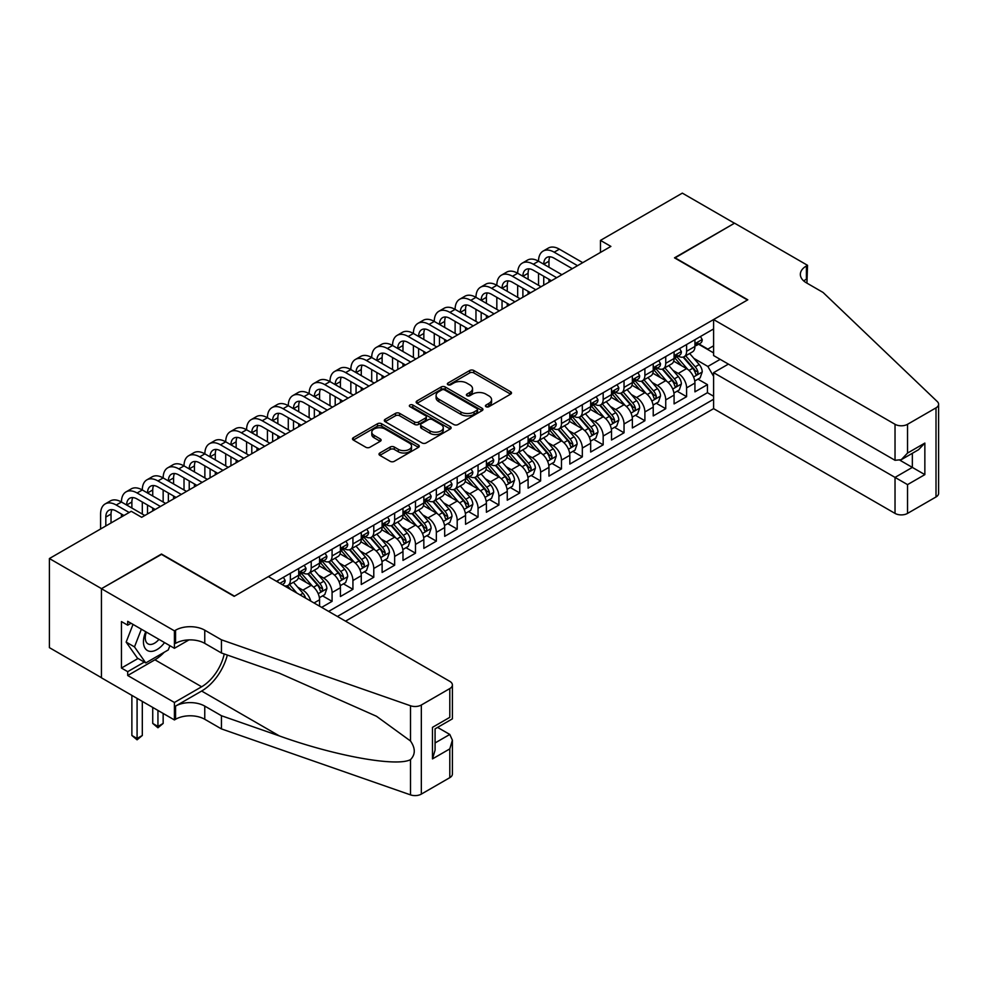 <?xml version="1.0" encoding="UTF-8"?>
<svg xmlns="http://www.w3.org/2000/svg" width="988" height="988" viewBox="0 0 988 988"><rect width="100%" height="100%" fill="white"/><g stroke="black" fill="none" stroke-linecap="round" stroke-linejoin="round"><path stroke-width="1.48" d="M486.034 406.698A2.025 1.173 0 0 0 488.899 406.698L510.648 394.138A2.89 1.667 0 0 0 511.5 392.952A2.89 1.667 0 0 0 510.648 391.779L473.808 370.5A2.89 1.667 0 0 0 469.708 370.5L447.959 383.06A2.025 1.173 0 0 0 447.366 383.887A2.025 1.173 0 0 0 447.959 384.715A2.025 1.173 0 0 0 450.824 384.715L453.64 383.085A9.263 5.348 0 0 1 466.744 383.085L469.819 384.863A9.263 5.348 0 0 1 472.523 388.642A9.263 5.348 0 0 1 469.819 392.421L467.003 394.051A2.025 1.173 0 0 0 466.41 394.879A2.025 1.173 0 0 0 467.003 395.706A2.025 1.173 0 0 0 469.868 395.706L472.684 394.076A9.263 5.348 0 0 1 485.787 394.076L488.85 395.855A9.263 5.348 0 0 1 491.567 399.634A9.263 5.348 0 0 1 488.85 403.413L486.034 405.043A2.025 1.173 0 0 0 485.441 405.87A2.025 1.173 0 0 0 486.034 406.698L486.034 405.043M379.849 452.998A2.89 1.667 0 0 0 379.009 454.171A2.89 1.667 0 0 0 379.849 455.357L390.186 461.322A2.89 1.667 0 0 0 394.286 461.322L418.443 447.379A2.89 1.667 0 0 0 419.283 446.193A2.89 1.667 0 0 0 418.443 445.02L381.59 423.741A2.89 1.667 0 0 0 377.502 423.741L353.346 437.684A2.89 1.667 0 0 0 352.494 438.87A2.89 1.667 0 0 0 353.346 440.055L365.832 447.255A2.89 1.667 0 0 0 369.92 447.255L380.257 441.29A2.89 1.667 0 0 0 381.109 440.117A2.89 1.667 0 0 0 380.257 438.931L374.069 435.35A7.743 4.471 0 0 1 371.797 432.188A7.743 4.471 0 0 1 376.576 428.063A7.743 4.471 0 0 1 385.024 429.027L409.279 443.032A7.743 4.471 0 0 1 411.539 446.193A7.743 4.471 0 0 1 406.76 450.33A7.743 4.471 0 0 1 398.325 449.355L394.286 447.021A2.89 1.667 0 0 0 390.186 447.021L379.849 452.998L379.849 455.357M161.489 554.392L101.529 588.65L49.4 558.541L49.4 647.646L101.431 677.682M161.489 554.033L234.477 596.172L747.484 299.982L674.495 257.843L734.455 223.226L682.325 193.129L600.469 240.393L600.469 252.434M49.4 558.541L131.256 511.29L141.679 517.304L610.893 246.407L600.469 240.393M453.85 424.568A2.89 1.667 0 0 0 457.938 424.568L482.095 410.625A2.89 1.667 0 0 0 482.947 409.44A2.89 1.667 0 0 0 482.095 408.266L445.255 386.987A2.89 1.667 0 0 0 441.154 386.987L416.998 400.93A2.89 1.667 0 0 0 416.158 402.116A2.89 1.667 0 0 0 416.998 403.302L453.85 424.568M410.749 407.13A2.025 1.173 0 0 1 412.811 407.414L412.811 405.006L450.269 426.643A2.89 1.667 0 0 1 451.121 427.816A2.89 1.667 0 0 1 450.269 429.002L426.112 442.945A2.89 1.667 0 0 1 422.024 442.945L385.172 421.678L395.509 415.75L395.509 413.342L385.172 419.307A2.89 1.667 0 0 0 384.32 420.493A2.89 1.667 0 0 0 385.172 421.678L385.172 419.307M395.509 415.75A2.89 1.667 0 0 1 399.609 415.75L399.609 413.342A2.89 1.667 0 0 0 395.509 413.342M399.609 413.342L414.552 421.975A2.89 1.667 0 0 0 418.64 421.975L425.495 418.01A2.89 1.667 0 0 0 426.347 416.825A2.89 1.667 0 0 0 425.495 415.652L409.946 406.661A2.025 1.173 0 0 1 409.353 405.833A2.025 1.173 0 0 1 410.6 404.759A2.025 1.173 0 0 1 412.811 405.006M321.656 607.373L332.079 601.346L322.582 595.875M318.494 575.09L323.731 578.116A11.794 6.805 60 0 1 332.079 592.553L340.415 587.736L340.415 596.53L352.926 589.305L343.441 583.834M339.353 563.049L344.59 566.075A11.794 6.805 60 0 1 352.926 580.524L361.275 575.708L361.275 584.488L373.785 577.264L364.3 571.793M360.212 551.008L365.437 554.033A11.794 6.805 60 0 1 373.785 568.483L382.121 563.666L382.121 572.447L394.644 565.222L385.147 559.751M381.059 538.966L386.296 541.992A11.794 6.805 60 0 1 394.644 556.442L402.981 551.625L402.981 560.406L415.491 553.194L406.006 547.71M401.918 526.925L407.155 529.951A11.794 6.805 60 0 1 415.491 544.4L423.84 539.584L423.84 548.377L436.35 541.152L426.853 535.669M422.765 514.884L428.002 517.91A11.794 6.805 60 0 1 436.35 532.359L444.686 527.543L444.686 536.336L457.197 529.111L447.712 523.628M443.624 502.843L448.861 505.868A11.794 6.805 60 0 1 457.197 520.318L465.546 515.501L465.546 524.295L478.056 517.07L468.571 511.586M464.471 490.814L469.708 493.827A11.794 6.805 60 0 1 478.056 508.277L486.392 503.46L486.392 512.253L498.903 505.029L489.418 499.545M485.33 478.772L490.567 481.786A11.794 6.805 60 0 1 498.903 496.235L507.252 491.419L507.252 500.212L519.762 492.987L510.277 487.504M506.189 466.731L511.426 469.757A11.794 6.805 60 0 1 519.762 484.194L528.098 479.378L528.098 488.171L540.621 480.946L531.124 475.475M527.036 454.69L532.273 457.716A11.794 6.805 60 0 1 540.621 472.165L548.958 467.349L548.958 476.13L561.468 468.905L551.983 463.434M547.895 442.649L553.132 445.674A11.794 6.805 60 0 1 561.468 460.124L569.817 455.307L569.817 464.088L582.327 456.864L572.83 451.393M568.742 430.607L573.979 433.633A11.794 6.805 60 0 1 582.327 448.083L590.663 443.266L590.663 452.047L603.174 444.822L593.689 439.351M589.601 418.566L594.838 421.592A11.794 6.805 60 0 1 603.174 436.041L611.523 431.225L611.523 440.018L624.033 432.793L614.548 427.31M610.461 406.525L615.697 409.551A11.794 6.805 60 0 1 624.033 424L632.369 419.184L632.369 427.977L644.892 420.752L635.395 415.269M631.307 394.484L636.544 397.509A11.794 6.805 60 0 1 644.892 411.959L653.229 407.142L653.229 415.936L665.739 408.711L656.254 403.228M652.166 382.442L657.403 385.468A11.794 6.805 60 0 1 665.739 399.918L674.088 395.101L674.088 403.894L686.598 396.67L686.598 387.876A11.794 6.805 -120 0 0 678.25 373.427L673.013 370.414M677.101 391.186L686.598 396.67M319.569 606.163L319.569 599.778A11.794 6.805 -120 0 0 311.22 585.341L298.327 577.894M310.738 601.062A11.794 6.805 60 0 0 302.884 590.145L297.647 587.131M340.415 587.736A11.794 6.805 -120 0 0 332.079 573.299L319.173 565.852M361.275 575.708A11.794 6.805 -120 0 0 352.926 561.258L340.033 553.811M382.121 563.666A11.794 6.805 -120 0 0 373.785 549.217L360.892 541.77M402.981 551.625A11.794 6.805 -120 0 0 394.644 537.176L381.739 529.729M423.84 539.584A11.794 6.805 -120 0 0 415.491 525.134L402.598 517.687M444.686 527.543A11.794 6.805 -120 0 0 436.35 513.093L423.444 505.646M465.546 515.501A11.794 6.805 -120 0 0 457.197 501.052L444.304 493.605M486.392 503.46A11.794 6.805 -120 0 0 478.056 489.011L465.163 481.564M507.252 491.419A11.794 6.805 -120 0 0 498.903 476.969L486.01 469.535M528.098 479.378A11.794 6.805 -120 0 0 519.762 464.94L506.869 457.493M548.958 467.349A11.794 6.805 -120 0 0 540.621 452.899L527.716 445.452M569.817 455.307A11.794 6.805 -120 0 0 561.468 440.858L548.575 433.411M590.663 443.266A11.794 6.805 -120 0 0 582.327 428.817L569.421 421.37M611.523 431.225A11.794 6.805 -120 0 0 603.174 416.775L590.281 409.328M632.369 419.184A11.794 6.805 -120 0 0 624.033 404.734L611.14 397.287M653.229 407.142A11.794 6.805 -120 0 0 644.892 392.693L631.987 385.246M674.088 395.101A11.794 6.805 -120 0 0 665.739 380.652L652.846 373.205M345.528 621.156L713.595 408.649L895.029 513.402L895.029 477.402L912.344 467.398L912.344 453.294M337.39 616.463L713.595 399.263M713.595 328.942L276.504 581.302M302.773 572.744L302.884 572.818A11.794 6.805 60 0 0 308.775 573.398L317.123 568.582A11.794 6.805 -120 0 0 319.569 563.185L319.569 556.442M323.619 560.715L323.731 560.776A11.794 6.805 60 0 0 329.634 561.357L337.97 556.54A11.794 6.805 -120 0 0 340.415 551.143L340.415 544.4M344.479 548.673L344.59 548.735A11.794 6.805 60 0 0 350.493 549.316L358.829 544.499A11.794 6.805 -120 0 0 361.275 539.102L361.275 532.359M365.338 536.632L365.437 536.694A11.794 6.805 60 0 0 371.34 537.274L379.688 532.458A11.794 6.805 -120 0 0 382.121 527.061L382.121 520.318M386.185 524.591L386.296 524.653A11.794 6.805 60 0 0 392.199 525.233L400.535 520.417A11.794 6.805 -120 0 0 402.981 515.02L402.981 508.277M407.044 512.55L407.155 512.611A11.794 6.805 60 0 0 413.046 513.192L421.394 508.375A11.794 6.805 -120 0 0 423.84 502.978L423.84 496.235M427.89 500.508L428.002 500.57A11.794 6.805 60 0 0 433.905 501.163L442.241 496.346A11.794 6.805 -120 0 0 444.686 490.937L444.686 484.194M448.75 488.467L448.861 488.529A11.794 6.805 60 0 0 454.752 489.122L463.1 484.305A11.794 6.805 -120 0 0 465.546 478.896L465.546 472.153M469.609 476.426L469.708 476.488A11.794 6.805 60 0 0 475.611 477.081L483.947 472.264A11.794 6.805 -120 0 0 486.392 466.867L486.392 460.124M490.456 464.385L490.567 464.459A11.794 6.805 60 0 0 496.47 465.039L504.806 460.223A11.794 6.805 -120 0 0 507.252 454.826L507.252 448.083M511.315 452.356L511.426 452.418A11.794 6.805 60 0 0 517.317 452.998L525.665 448.182A11.794 6.805 -120 0 0 528.098 442.785L528.098 436.041M532.162 440.315L532.273 440.376A11.794 6.805 60 0 0 538.176 440.957L546.512 436.14A11.794 6.805 -120 0 0 548.958 430.743L548.958 424M553.021 428.273L553.132 428.335A11.794 6.805 60 0 0 559.023 428.916L567.371 424.099A11.794 6.805 -120 0 0 569.817 418.702L569.817 411.959M573.867 416.232L573.979 416.294A11.794 6.805 60 0 0 579.882 416.874L588.218 412.058A11.794 6.805 -120 0 0 590.663 406.661L590.663 399.918M594.727 404.191L594.838 404.253A11.794 6.805 60 0 0 600.741 404.833L609.077 400.017A11.794 6.805 -120 0 0 611.523 394.62L611.523 387.876M615.586 392.15L615.697 392.211A11.794 6.805 60 0 0 621.588 392.792L629.936 387.988A11.794 6.805 -120 0 0 632.369 382.578L632.369 375.835M636.433 380.108L636.544 380.17A11.794 6.805 60 0 0 642.447 380.763L650.783 375.946A11.794 6.805 -120 0 0 653.229 370.537L653.229 363.794M657.292 368.067L657.403 368.129A11.794 6.805 60 0 0 663.294 368.722L671.642 363.905A11.794 6.805 -120 0 0 674.088 358.496L674.088 351.753M328.634 611.399L707.445 392.693L707.445 384.628L694.935 391.853L694.935 383.06A11.794 6.805 -120 0 0 686.598 368.61L673.693 361.163M678.139 356.026L678.25 356.088A11.794 6.805 -120 0 0 684.153 356.68A11.794 6.805 -120 0 0 686.598 351.283L686.598 344.54M684.153 356.68L692.489 351.864A11.794 6.805 -120 0 0 694.935 346.467L694.935 339.724M277.85 582.08L277.85 580.512M290.373 573.299L290.373 580.042A11.794 6.805 60 0 1 287.928 585.439A11.794 6.805 60 0 1 284.297 585.798M287.928 585.439L296.264 580.623A11.794 6.805 -120 0 0 298.709 575.226L298.709 568.483M311.22 561.258L311.22 568.001A11.794 6.805 60 0 1 308.775 573.398M332.079 549.217L332.079 555.96A11.794 6.805 60 0 1 329.634 561.357M352.926 537.176L352.926 543.919A11.794 6.805 60 0 1 350.493 549.316M373.785 525.134L373.785 531.877A11.794 6.805 60 0 1 371.34 537.274M394.644 513.093L394.644 519.836A11.794 6.805 60 0 1 392.199 525.233M415.491 501.052L415.491 507.795A11.794 6.805 60 0 1 413.046 513.192M436.35 489.011L436.35 495.754A11.794 6.805 60 0 1 433.905 501.163M457.197 476.969L457.197 483.712A11.794 6.805 60 0 1 454.752 489.122M478.056 464.94L478.056 471.671A11.794 6.805 60 0 1 475.611 477.081M498.903 452.899L498.903 459.642A11.794 6.805 60 0 1 496.47 465.039M519.762 440.858L519.762 447.601A11.794 6.805 60 0 1 517.317 452.998M540.621 428.817L540.621 435.56A11.794 6.805 60 0 1 538.176 440.957M561.468 416.775L561.468 423.519A11.794 6.805 60 0 1 559.023 428.916M582.327 404.734L582.327 411.477A11.794 6.805 60 0 1 579.882 416.874M603.174 392.693L603.174 399.436A11.794 6.805 60 0 1 600.741 404.833M624.033 380.652L624.033 387.395A11.794 6.805 60 0 1 621.588 392.792M644.892 368.61L644.892 375.354A11.794 6.805 60 0 1 642.447 380.763M665.739 356.569L665.739 363.312A11.794 6.805 60 0 1 663.294 368.722M665.739 399.918L665.739 408.711M644.892 411.959L644.892 420.752M624.033 424L624.033 432.793M603.174 436.041L603.174 444.822M582.327 448.083L582.327 456.864M561.468 460.124L561.468 468.905M540.621 472.165L540.621 480.946M519.762 484.194L519.762 492.987M498.903 496.235L498.903 505.029M478.056 508.277L478.056 517.07M457.197 520.318L457.197 529.111M436.35 532.359L436.35 541.152M415.491 544.4L415.491 553.194M394.644 556.442L394.644 565.222M373.785 568.483L373.785 577.264M352.926 580.524L352.926 589.305M332.079 592.553L332.079 601.346M713.595 376.379L707.865 366.449L693.872 358.372M707.865 366.449L720.166 359.348M698.578 344.232L713.595 352.901M698.998 343.985L707.865 349.11L713.595 345.8M697.96 379.145L707.445 384.628M707.445 392.693L713.595 396.25M486.849 406.982L488.85 405.821A9.263 5.348 0 0 0 491.567 402.042L491.567 399.634M472.523 388.642L472.523 391.05A9.263 5.348 0 0 1 469.819 394.829L467.806 395.99M510.611 394.163L473.808 372.908A2.89 1.667 0 0 0 469.708 372.908L448.774 384.999M482.095 408.266L482.095 410.625L445.255 389.396A2.89 1.667 0 0 0 441.154 389.396L417.047 403.326M476.982 410.267A2.025 1.173 0 0 0 477.575 409.44A2.025 1.173 0 0 0 476.982 408.612L444.637 389.939A2.025 1.173 0 0 0 441.772 389.939L438.808 391.656A9.263 5.348 0 0 0 436.091 395.435A9.263 5.348 0 0 0 438.808 399.226L460.914 411.984A9.263 5.348 0 0 0 474.018 411.984L476.982 410.267L476.982 412.675A2.025 1.173 0 0 0 477.575 411.848L477.575 409.44M436.091 395.435L436.091 397.843A9.263 5.348 0 0 0 438.808 401.634L438.808 399.226M476.982 412.675L474.018 414.392A9.263 5.348 0 0 1 460.914 414.392L438.808 401.634M399.609 415.75L414.552 424.383A2.89 1.667 0 0 0 418.64 424.383L425.495 420.419A2.89 1.667 0 0 0 426.347 419.233L426.347 416.825M412.811 407.414L450.232 429.027M430.052 430.929A7.743 4.471 0 0 0 438.487 431.892A7.743 4.471 0 0 0 443.266 427.767A7.743 4.471 0 0 0 441.006 424.605L432.46 419.665A2.89 1.667 0 0 0 428.36 419.665L421.506 423.63A2.89 1.667 0 0 0 420.653 424.803A2.89 1.667 0 0 0 421.506 425.989L430.052 430.929L430.052 433.337A7.743 4.471 0 0 0 438.487 434.3A7.743 4.471 0 0 0 443.266 430.175L443.266 427.767M420.653 424.803L420.653 427.211A2.89 1.667 0 0 0 421.506 428.397L421.506 425.989M430.052 433.337L421.506 428.397M411.539 446.193L411.539 448.601A7.743 4.471 0 0 1 406.76 452.739A7.743 4.471 0 0 1 398.325 451.763L394.286 449.429A2.89 1.667 0 0 0 390.186 449.429L379.886 455.382M371.797 432.188L371.797 434.596A7.743 4.471 0 0 0 374.069 437.758L374.069 435.35M380.219 441.315L374.069 437.758M418.443 445.02L418.443 447.379L381.59 426.149A2.89 1.667 0 0 0 377.502 426.149L353.383 440.08M694.762 380.998L700.146 377.885L702.233 371.871A7.818 4.508 -120 0 0 699.195 364.523L689.661 353.494M687.759 369.376L676.866 356.767M681.559 365.708L675.236 358.385A18.723 10.806 -120 0 0 674.656 357.742M683.091 357.1L692.724 368.265A7.818 4.508 60 0 1 695.515 373.649C696.688 375.218 697.516 374.736 698.01 372.204A7.818 4.508 -120 0 0 695.231 366.82L685.697 355.779M683.659 356.915L694.008 368.907A3.977 2.297 60 0 1 695.009 370.463L698.01 372.204M695.515 373.649L696.083 374.576M700.467 336.525L702.233 339.6A7.818 4.508 60 0 1 700.615 343.058L696.651 345.343A7.818 4.508 -120 0 0 698.01 343.54L697.849 342.848M100.591 528.988L100.591 514.056A22.119 12.77 60 0 1 105.173 503.929L110.397 500.916A22.119 12.77 60 0 1 121.45 502.015A22.119 12.77 60 0 1 126.032 491.888L131.243 488.887A22.119 12.77 60 0 1 142.309 489.974A22.119 12.77 60 0 1 146.891 479.847L152.103 476.846A22.119 12.77 60 0 1 163.156 477.933A22.119 12.77 60 0 1 167.738 467.818L172.949 464.805A22.119 12.77 60 0 1 184.015 465.904A22.119 12.77 60 0 1 188.597 455.777L193.809 452.763A22.119 12.77 60 0 1 204.862 453.863A22.119 12.77 60 0 1 209.444 443.736L214.655 440.722A22.119 12.77 60 0 1 225.721 441.821A22.119 12.77 60 0 1 230.303 431.694L235.514 428.681A22.119 12.77 60 0 1 246.58 429.78A22.119 12.77 60 0 1 251.162 419.653L256.374 416.64A22.119 12.77 60 0 1 267.427 417.739A22.119 12.77 60 0 1 272.009 407.612L277.22 404.598A22.119 12.77 60 0 1 288.286 405.698A22.119 12.77 60 0 1 292.868 395.571L298.08 392.557A22.119 12.77 60 0 1 309.133 393.656A22.119 12.77 60 0 1 313.715 383.529L318.926 380.528A22.119 12.77 60 0 1 329.992 381.615A22.119 12.77 60 0 1 334.574 371.488L339.786 368.487A22.119 12.77 60 0 1 350.839 369.574A22.119 12.77 60 0 1 355.421 359.447L360.645 356.446A22.119 12.77 60 0 1 371.698 357.533A22.119 12.77 60 0 1 376.28 347.418L381.492 344.404A22.119 12.77 60 0 1 392.557 345.504A22.119 12.77 60 0 1 397.139 335.377L402.351 332.363A22.119 12.77 60 0 1 413.404 333.462A22.119 12.77 60 0 1 417.986 323.335L423.197 320.322A22.119 12.77 60 0 1 434.263 321.421A22.119 12.77 60 0 1 438.845 311.294L444.057 308.281A22.119 12.77 60 0 1 455.11 309.38A22.119 12.77 60 0 1 459.692 299.253L464.903 296.239A22.119 12.77 60 0 1 475.969 297.339A22.119 12.77 60 0 1 480.551 287.212L485.763 284.198A22.119 12.77 60 0 1 496.828 285.297A22.119 12.77 60 0 1 501.41 275.17L506.622 272.157A22.119 12.77 60 0 1 517.675 273.256A22.119 12.77 60 0 1 522.257 263.129L527.469 260.128A22.119 12.77 60 0 1 538.534 261.215A22.119 12.77 60 0 1 543.116 251.088L548.328 248.087A22.119 12.77 60 0 1 559.381 249.174L582.747 262.66M543.116 251.088A22.119 12.77 60 0 1 554.169 252.187L577.523 265.673M695.194 345.714L695.231 345.714A7.818 4.508 -120 0 0 696.651 345.343M697.009 342.959L698.01 343.54C697.528 342.367 696.688 342.848 695.515 344.985A7.818 4.508 60 0 1 694.935 346.096M572.311 268.687L554.169 258.214A14.746 8.509 -120 0 0 546.796 257.473A14.746 8.509 -120 0 0 543.746 264.228L548.958 261.215L548.958 267.242M549.884 256.794A14.746 8.509 -120 0 0 548.958 261.215M543.746 276.269L543.746 285.174M548.958 279.283L548.958 282.173M538.534 285.297L538.534 273.256M145.73 631.74A19.167 11.066 120 0 0 150.225 651.388A19.167 11.066 120 0 0 164.527 642.595M146.372 632.11A13.128 7.583 120 0 0 147.978 643.855A13.128 7.583 120 0 0 149.904 644.448A13.128 7.583 120 0 0 158.945 639.372M169.911 645.695L168.269 649.931L145.755 662.936L137.406 658.119L126.155 642.101L133.022 624.404M145.755 662.936L134.492 646.918L141.358 629.22M126.155 642.101L134.492 646.918M728.403 364.103L713.595 372.649L907.54 484.626L907.54 513.402L936.007 496.964L936.007 407.859A8.843 5.113 0 0 0 938.6 404.253A8.843 5.113 0 0 0 937.328 401.61L823.078 292.46L806.406 282.827A20.649 11.918 180 0 1 800.354 274.405A20.649 11.918 180 0 1 806.406 265.97L807.542 265.315L734.553 223.177L674.816 258.029M713.595 372.649L713.595 408.649M674.816 257.67L747.805 299.809L713.595 319.556L895.029 424.297A8.843 5.113 0 0 0 907.54 424.297L936.007 407.859M807.542 265.315L806.924 283.136M713.595 319.556L713.595 355.557L895.029 460.297L895.029 424.297M938.6 404.253L938.6 493.345A8.843 5.113 180 0 1 936.007 496.964M907.54 513.402A8.843 5.113 180 0 1 895.029 513.402M803.8 281A20.649 11.918 180 0 1 806.406 279.159L806.406 265.97M900.031 460.297L924.854 474.623L907.54 484.626M907.54 424.297L907.54 453.072L901.291 459.679L895.029 460.297M907.54 453.072L924.854 443.081L918.593 449.688L901.291 459.679M268.366 576.609L449.799 681.35A8.843 5.113 -0 0 1 452.393 684.968A8.843 5.113 -0 0 1 449.799 688.574L421.333 705.012L421.333 794.105A8.843 5.113 180 0 1 410.502 794.871L221.448 728.909L204.763 719.276A20.649 11.918 -0 0 0 175.568 719.276L174.419 719.943L101.431 677.805L101.431 588.7L161.18 554.206L234.168 596.344L268.366 576.609M221.448 728.909L221.448 715.732L279.419 735.949C334.821 755.919 396.719 767.108 410.502 759.636C415.516 754.486 415.516 748.287 410.502 741L376.49 716.275L279.419 673.223L221.448 652.994L204.763 643.361A20.649 11.918 -0 0 0 175.568 643.361L175.568 630.183L174.419 630.85L101.431 588.7M221.448 652.994L221.448 639.816L204.763 630.183A20.649 11.918 -0 0 0 175.568 630.183M279.419 735.949L201.638 691.044L175.568 706.099A20.649 11.918 -0 0 1 204.763 706.099L221.448 715.732M449.799 777.667L449.799 748.892L452.393 740.173L452.393 774.061A8.843 5.113 180 0 1 449.799 777.667L421.333 794.105M410.502 741L410.502 705.765L221.448 639.816M164.119 652.327A33.184 19.155 -60 0 1 154.918 659.799L127.711 675.508L127.711 671.667L144.285 662.084M131.046 623.255L127.711 625.182L121.45 621.576L121.45 668.049L127.711 671.667M127.711 625.182L127.711 621.329L174.419 648.301L174.419 630.85M174.419 719.943L174.419 702.48L201.638 686.771A33.184 19.155 120 0 0 224.227 653.97M127.711 675.508L174.419 702.48M437.585 727.403L449.799 734.455L452.393 740.173M201.638 691.044A38.409 22.181 120 0 0 227.326 655.044M188.98 639.891L174.419 648.301M410.502 705.765A8.843 5.113 -0 0 0 421.333 705.012M121.45 668.049L138.036 658.477M449.799 748.892L432.485 758.895L435.078 750.176L435.078 728.848L452.393 718.844L452.393 684.968M432.485 758.895L432.485 727.341C435.869 729.292 435.869 729.292 432.485 727.341L449.799 717.35C453.171 719.301 453.171 719.301 449.799 717.35L449.799 688.574M673.902 393.039L679.299 389.927L681.374 383.9A7.818 4.508 -120 0 0 678.336 376.564L668.814 365.535M666.9 381.417L656.007 368.808M660.7 377.749L654.377 370.426A18.723 10.806 -120 0 0 653.797 369.771M662.232 369.142L671.877 380.306A7.818 4.508 60 0 1 674.656 385.678C675.829 387.259 676.669 386.777 677.163 384.233A7.818 4.508 -120 0 0 674.372 378.861L664.85 367.82M662.8 368.956L673.161 380.948A3.977 2.297 60 0 1 674.162 382.504L677.163 384.233M674.656 385.678L675.224 386.604M653.056 405.08L658.44 401.968L660.527 395.941A7.818 4.508 -120 0 0 657.477 388.605L647.955 377.577M646.041 393.459L635.16 380.849M639.854 389.791L633.53 382.467A18.723 10.806 -120 0 0 632.95 381.813M641.385 381.183L651.018 392.335A7.818 4.508 60 0 1 653.809 397.719C654.982 399.3 655.81 398.819 656.304 396.274A7.818 4.508 -120 0 0 653.525 390.89L643.991 379.861M641.953 380.998L652.302 392.989A3.977 2.297 60 0 1 653.303 394.545L656.304 396.274M653.809 397.719L654.377 398.646M632.197 417.121L637.593 414.009L639.668 407.982A7.818 4.508 -120 0 0 636.63 400.646L627.096 389.618M625.194 405.5L614.301 392.891M618.994 401.832L612.671 394.508A18.723 10.806 -120 0 0 612.091 393.854M620.526 393.224L630.159 404.376A7.818 4.508 60 0 1 632.95 409.761C634.123 411.329 634.963 410.847 635.457 408.316A7.818 4.508 -120 0 0 632.666 402.931L623.144 391.903M621.094 393.039L631.443 405.031A3.977 2.297 60 0 1 632.456 406.587L635.457 408.316M632.95 409.761L633.518 410.687M611.35 429.163L616.734 426.05L618.821 420.024A7.818 4.508 -120 0 0 615.771 412.688L606.249 401.659M604.335 417.541L593.442 404.932M598.135 413.861L591.824 406.55A18.723 10.806 -120 0 0 591.244 405.895M599.667 405.265L609.312 416.417A7.818 4.508 60 0 1 612.091 421.802C613.276 423.37 614.104 422.889 614.598 420.357A7.818 4.508 -120 0 0 611.807 414.972L602.285 403.944M600.235 405.08L610.596 417.072A3.977 2.297 60 0 1 611.597 418.628L614.598 420.357M612.091 421.802L612.659 422.728M679.608 348.566L681.374 351.642A7.818 4.508 60 0 1 679.756 355.1L675.804 357.384A7.818 4.508 -120 0 0 677.163 355.581L677.002 354.89M522.257 263.129A22.119 12.77 60 0 1 533.322 264.228L538.534 261.215L561.888 274.701M533.322 264.228L556.676 277.714M674.347 357.755L674.372 357.755A7.818 4.508 -120 0 0 675.804 357.384M676.15 355.001L677.163 355.581C676.669 354.408 675.829 354.89 674.656 357.026A7.818 4.508 60 0 1 674.088 358.138M551.465 280.728L533.322 270.243A14.746 8.509 -120 0 0 525.949 269.514A14.746 8.509 -120 0 0 522.887 276.269L528.098 273.256L528.098 279.283M529.025 268.835A14.746 8.509 -120 0 0 528.098 273.256M522.887 288.311L522.887 297.215M528.098 291.324L528.098 294.202M517.675 297.339L517.675 285.297M658.749 360.608L660.527 363.683A7.818 4.508 60 0 1 658.91 367.141L654.945 369.426A7.818 4.508 -120 0 0 656.304 367.622L656.143 366.931M501.41 275.17A22.119 12.77 60 0 1 512.463 276.269L517.675 273.256L541.029 286.742M512.463 276.269L535.817 289.756M653.488 369.784L653.525 369.784A7.818 4.508 -120 0 0 654.945 369.426M655.303 367.042L656.304 367.622C655.81 366.449 654.982 366.931 653.809 369.067A7.818 4.508 60 0 1 653.229 370.179M530.605 292.769L512.463 282.284A14.746 8.509 -120 0 0 505.09 281.555A14.746 8.509 -120 0 0 502.04 288.311L507.252 285.297L507.252 291.324M508.178 280.876A14.746 8.509 -120 0 0 507.252 285.297M502.04 300.352L502.04 309.256M507.252 303.353L507.252 306.243M496.828 309.38L496.828 297.339M637.902 372.649L639.668 375.724A7.818 4.508 60 0 1 638.05 379.17L634.086 381.467A7.818 4.508 -120 0 0 635.457 379.664L635.284 378.972M480.551 287.212A22.119 12.77 60 0 1 491.604 288.311L496.828 285.297L520.182 298.784M491.604 288.311L514.97 301.797M632.629 381.825L632.666 381.825A7.818 4.508 -120 0 0 634.086 381.467M634.444 379.083L635.457 379.664C634.963 378.49 634.123 378.972 632.95 381.109A7.818 4.508 60 0 1 632.369 382.22M509.746 304.798L491.604 294.325A14.746 8.509 -120 0 0 484.231 293.597A14.746 8.509 -120 0 0 481.181 300.352L486.392 297.339L486.392 303.353M487.319 292.917A14.746 8.509 -120 0 0 486.392 297.339M481.181 312.393L481.181 321.298M486.392 315.394L486.392 318.284M475.969 321.421L475.969 309.38M617.043 384.69L618.821 387.753A7.818 4.508 60 0 1 617.204 391.211L613.239 393.508A7.818 4.508 -120 0 0 614.598 391.705L614.437 391.013M459.692 299.253A22.119 12.77 60 0 1 470.757 300.352L475.969 297.339L499.323 310.825M470.757 300.352L494.111 313.838M611.782 393.866L611.807 393.866A7.818 4.508 -120 0 0 613.239 393.508M613.585 391.125L614.598 391.705C614.104 390.532 613.276 391.013 612.091 393.15A7.818 4.508 60 0 1 611.523 394.261M488.899 316.839L470.757 306.366A14.746 8.509 -120 0 0 463.384 305.638A14.746 8.509 -120 0 0 460.334 312.393L465.546 309.38L465.546 315.394M466.46 304.959A14.746 8.509 -120 0 0 465.546 309.38M460.334 324.422L460.334 333.339M465.546 327.436L465.546 330.325M455.11 333.462L455.11 321.421M590.491 441.191L595.875 438.092L597.962 432.065A7.818 4.508 -120 0 0 594.924 424.729L585.39 413.7M583.488 429.582L572.595 416.973M577.288 425.902L570.965 418.591A18.723 10.806 -120 0 0 570.385 417.936M578.82 417.307L588.453 428.459A7.818 4.508 60 0 1 591.244 433.843C592.417 435.412 593.257 434.93 593.739 432.398A7.818 4.508 -120 0 0 590.96 427.014L581.426 415.985M579.388 417.121L589.737 429.113A3.977 2.297 60 0 1 590.75 430.669L593.739 432.398M591.244 433.843L591.812 434.769M596.196 396.731L597.962 399.794A7.818 4.508 60 0 1 596.344 403.252L592.38 405.549A7.818 4.508 -120 0 0 593.739 403.746L593.578 403.055M438.845 311.294A22.119 12.77 60 0 1 449.898 312.393L455.11 309.38L478.476 322.866M449.898 312.393L473.252 325.867M590.923 405.907L590.96 405.907A7.818 4.508 -120 0 0 592.38 405.549M592.738 403.166L593.739 403.746C593.257 402.561 592.417 403.042 591.244 405.191A7.818 4.508 60 0 1 590.663 406.303M468.04 328.881L449.898 318.408A14.746 8.509 -120 0 0 442.525 317.679A14.746 8.509 -120 0 0 439.475 324.422L444.686 321.421L444.686 327.436M445.613 317A14.746 8.509 -120 0 0 444.686 321.421M439.475 336.463L439.475 345.38M444.686 339.477L444.686 342.367M434.263 345.504L434.263 333.462M569.631 453.233L575.028 450.12L577.116 444.106A7.818 4.508 -120 0 0 574.065 436.77L564.543 425.742M562.629 441.624L551.736 429.014M556.429 437.943L550.106 430.632A18.723 10.806 -120 0 0 549.526 429.978M557.961 429.335L567.606 440.5A7.818 4.508 60 0 1 570.385 445.884C571.558 447.453 572.398 446.971 572.892 444.439A7.818 4.508 -120 0 0 570.101 439.055L560.579 428.026M558.529 429.163L568.89 441.154A3.977 2.297 60 0 1 569.891 442.71L572.892 444.439M570.385 445.884L570.953 446.811M575.337 408.773L577.116 411.835A7.818 4.508 60 0 1 575.498 415.293L571.533 417.578A7.818 4.508 -120 0 0 572.892 415.787L572.731 415.096M417.986 323.335A22.119 12.77 60 0 1 429.051 324.422L434.263 321.421L457.617 334.907M429.051 324.422L452.405 337.908M570.076 417.949L570.101 417.949A7.818 4.508 -120 0 0 571.533 417.578M571.879 415.195L572.892 415.787C572.398 414.602 571.57 415.084 570.385 417.232A7.818 4.508 60 0 1 569.817 418.344M447.194 340.922L429.051 330.449A14.746 8.509 -120 0 0 421.678 329.72A14.746 8.509 -120 0 0 418.616 336.463L423.84 333.462L423.84 339.477M424.754 329.041A14.746 8.509 -120 0 0 423.84 333.462M418.616 348.505L418.616 357.421M423.84 351.518L423.84 354.408M413.404 357.533L413.404 345.504M548.785 465.274L554.169 462.162L556.256 456.147A7.818 4.508 -120 0 0 553.218 448.811L543.684 437.77M541.77 453.653L530.889 441.043M535.582 449.985L529.259 442.673A18.723 10.806 -120 0 0 528.679 442.019M537.114 441.377L546.747 452.541A7.818 4.508 60 0 1 549.538 457.926C550.711 459.494 551.539 459.012 552.033 456.481A7.818 4.508 -120 0 0 549.254 451.096L539.72 440.068M537.682 441.204L548.031 453.183A3.977 2.297 60 0 1 549.032 454.752L552.033 456.481M549.538 457.926L550.106 458.852M554.49 420.814L556.256 423.877A7.818 4.508 60 0 1 554.639 427.335L550.674 429.619A7.818 4.508 -120 0 0 552.033 427.829L551.872 427.125M397.139 335.377A22.119 12.77 60 0 1 408.192 336.463L413.404 333.462L436.758 346.949M408.192 336.463L431.546 349.95M549.217 429.99L549.254 429.99A7.818 4.508 -120 0 0 550.674 429.619M551.032 427.236L552.033 427.829C551.551 426.643 550.711 427.125 549.538 429.274A7.818 4.508 60 0 1 548.958 430.385M426.334 352.963L408.192 342.49A14.746 8.509 -120 0 0 400.819 341.762A14.746 8.509 -120 0 0 397.769 348.505L402.981 345.504L402.981 351.518M403.907 341.082A14.746 8.509 -120 0 0 402.981 345.504M397.769 360.546L397.769 369.463M402.981 363.559L402.981 366.449M392.557 369.574L392.557 357.533M527.925 477.315L533.322 474.203L535.397 468.189A7.818 4.508 -120 0 0 532.359 460.853L522.825 449.812M520.923 465.694L510.03 453.084M514.723 462.026L508.4 454.702A18.723 10.806 -120 0 0 507.82 454.06M516.255 453.418L525.888 464.582A7.818 4.508 60 0 1 528.679 469.967C529.852 471.535 530.692 471.054 531.186 468.522A7.818 4.508 -120 0 0 528.395 463.137L518.873 452.109M516.823 453.245L527.184 465.225A3.977 2.297 60 0 1 528.185 466.781L531.186 468.522M528.679 469.967L529.247 470.893M533.631 432.843L535.397 435.918A7.818 4.508 60 0 1 533.779 439.376L529.827 441.661A7.818 4.508 -120 0 0 531.186 439.858L531.013 439.166M376.28 347.418A22.119 12.77 60 0 1 387.345 348.505L392.557 345.504L415.911 358.977M387.345 348.505L410.699 361.991M528.37 442.031L528.395 442.031A7.818 4.508 -120 0 0 529.827 441.661M530.173 439.277L531.186 439.858C530.692 438.684 529.852 439.166 528.679 441.303A7.818 4.508 60 0 1 528.098 442.414M405.488 365.004L387.345 354.531A14.746 8.509 -120 0 0 379.972 353.803A14.746 8.509 -120 0 0 376.91 360.546L382.121 357.533L382.121 363.559M383.048 353.124A14.746 8.509 -120 0 0 382.121 357.533M376.91 372.587L376.91 381.492M382.121 375.601L382.121 378.49M371.698 381.615L371.698 369.574M507.079 489.356L512.463 486.244L514.55 480.23A7.818 4.508 -120 0 0 511.5 472.882L501.978 461.853M500.064 477.735L489.171 465.126M493.864 474.067L487.553 466.744A18.723 10.806 -120 0 0 486.973 466.101M495.408 465.459L505.041 476.624A7.818 4.508 60 0 1 507.832 482.008C509.005 483.577 509.833 483.095 510.327 480.563A7.818 4.508 -120 0 0 507.548 475.179L498.014 464.138M495.964 465.274L506.325 477.266A3.977 2.297 60 0 1 507.326 478.822L510.327 480.563M507.832 482.008L508.4 482.934M512.772 444.884L514.55 447.959A7.818 4.508 60 0 1 512.933 451.417L508.968 453.702A7.818 4.508 -120 0 0 510.327 451.899L510.166 451.207M355.421 359.447A22.119 12.77 60 0 1 366.486 360.546L371.698 357.533L395.052 371.019M366.486 360.546L389.84 374.032M507.511 454.072L507.548 454.072A7.818 4.508 -120 0 0 508.968 453.702M509.314 451.318L510.327 451.899C509.833 450.726 509.005 451.207 507.832 453.344A7.818 4.508 60 0 1 507.252 454.455M384.628 377.046L366.486 366.573A14.746 8.509 -120 0 0 359.113 365.832A14.746 8.509 -120 0 0 356.063 372.587L361.275 369.574L361.275 375.601M362.201 365.152A14.746 8.509 -120 0 0 361.275 369.574M356.063 384.628L356.063 393.533M361.275 387.642L361.275 390.532M350.839 393.656L350.839 381.615M486.22 501.398L491.604 498.285L493.691 492.271A7.818 4.508 -120 0 0 490.653 484.923L481.119 473.894M479.217 489.776L468.324 477.167M473.017 486.108L466.694 478.785A18.723 10.806 -120 0 0 466.114 478.13M474.549 477.5L484.182 488.665A7.818 4.508 60 0 1 486.973 494.049C488.146 495.618 488.986 495.136 489.48 492.604A7.818 4.508 -120 0 0 486.689 487.22L477.155 476.179M475.117 477.315L485.466 489.307A3.977 2.297 60 0 1 486.479 490.863L489.48 492.604M486.973 494.049L487.541 494.976M491.925 456.925L493.691 460A7.818 4.508 60 0 1 492.073 463.458L488.109 465.743A7.818 4.508 -120 0 0 489.48 463.94L489.307 463.249M334.574 371.488A22.119 12.77 60 0 1 345.627 372.587L350.839 369.574L374.205 383.06M345.627 372.587L368.993 386.073M486.652 466.114L486.689 466.114A7.818 4.508 -120 0 0 488.109 465.743M488.467 463.36L489.48 463.94C488.986 462.767 488.146 463.249 486.973 465.385A7.818 4.508 60 0 1 486.392 466.497M363.769 389.087L345.627 378.614A14.746 8.509 -120 0 0 338.254 377.873A14.746 8.509 -120 0 0 335.204 384.628L340.415 381.615L340.415 387.642M341.342 377.194A14.746 8.509 -120 0 0 340.415 381.615M335.204 396.67L335.204 405.574M340.415 399.683L340.415 402.573M329.992 405.698L329.992 393.656M465.36 513.439L470.757 510.327L472.844 504.3A7.818 4.508 -120 0 0 469.794 496.964L460.272 485.935M458.358 501.818L447.465 489.208M452.158 498.15L445.847 490.826A18.723 10.806 -120 0 0 445.267 490.172M453.69 489.542L463.335 500.694A7.818 4.508 60 0 1 466.114 506.078C467.287 507.659 468.127 507.177 468.621 504.633A7.818 4.508 -120 0 0 465.83 499.249L456.308 488.22M454.258 489.356L464.619 501.348A3.977 2.297 60 0 1 465.62 502.904L468.621 504.633M466.114 506.078L466.682 507.005M471.066 468.967L472.844 472.042A7.818 4.508 60 0 1 471.227 475.5L467.262 477.784A7.818 4.508 -120 0 0 468.621 475.981L468.46 475.29M313.715 383.529A22.119 12.77 60 0 1 324.78 384.628L329.992 381.615L353.346 395.101M324.78 384.628L348.134 398.115M465.805 478.155L465.83 478.155A7.818 4.508 -120 0 0 467.262 477.784M467.608 475.401L468.621 475.981C468.127 474.808 467.299 475.29 466.114 477.426A7.818 4.508 60 0 1 465.546 478.538M342.922 401.128L324.78 390.643A14.746 8.509 -120 0 0 317.407 389.914A14.746 8.509 -120 0 0 314.345 396.67L319.569 393.656L319.569 399.683M320.483 389.235A14.746 8.509 -120 0 0 319.569 393.656M314.345 408.711L314.345 417.615M319.569 411.712L319.569 414.602M309.133 417.739L309.133 405.698M444.514 525.48L449.898 522.368L451.985 516.341A7.818 4.508 -120 0 0 448.947 509.005L439.413 497.977M437.511 513.859L426.618 501.249M431.311 510.191L424.988 502.867A18.723 10.806 -120 0 0 424.408 502.213M432.843 501.583L442.476 512.735A7.818 4.508 60 0 1 445.267 518.12C446.44 519.7 447.268 519.219 447.762 516.675A7.818 4.508 -120 0 0 444.983 511.29L435.449 500.261M433.411 501.398L443.76 513.389A3.977 2.297 60 0 1 444.761 514.946L447.762 516.675M445.267 518.12L445.835 519.046M450.219 481.008L451.985 484.083A7.818 4.508 60 0 1 450.367 487.541L446.403 489.826A7.818 4.508 -120 0 0 447.762 488.023L447.601 487.331M292.868 395.571A22.119 12.77 60 0 1 303.921 396.67L309.133 393.656L332.499 407.142M303.921 396.67L327.275 410.156M444.946 490.184L444.983 490.184A7.818 4.508 -120 0 0 446.403 489.826M446.761 487.442L447.762 488.023C447.28 486.849 446.44 487.331 445.267 489.468A7.818 4.508 60 0 1 444.686 490.579M322.063 413.157L303.921 402.684A14.746 8.509 -120 0 0 296.548 401.955A14.746 8.509 -120 0 0 293.498 408.711L298.709 405.698L298.709 411.712M299.636 401.276A14.746 8.509 -120 0 0 298.709 405.698M293.498 420.752L293.498 429.656M298.709 423.753L298.709 426.643M288.286 429.78L288.286 417.739M423.654 537.521L429.051 534.409L431.126 528.382A7.818 4.508 -120 0 0 428.088 521.047L418.566 510.018M416.652 525.9L405.759 513.291M410.452 522.22L404.129 514.909A18.723 10.806 -120 0 0 403.549 514.254M411.984 513.624L421.629 524.776A7.818 4.508 60 0 1 424.408 530.161C425.581 531.729 426.421 531.248 426.915 528.716A7.818 4.508 -120 0 0 424.124 523.331L414.602 512.303M412.552 513.439L422.913 525.431A3.977 2.297 60 0 1 423.914 526.987L426.915 528.716M424.408 530.161L424.976 531.087M429.36 493.049L431.126 496.112A7.818 4.508 60 0 1 429.508 499.57L425.556 501.867A7.818 4.508 -120 0 0 426.915 500.064L426.742 499.372M272.009 407.612A22.119 12.77 60 0 1 283.074 408.711L288.286 405.698L311.64 419.184M283.074 408.711L306.428 422.197M424.099 502.225L424.124 502.225A7.818 4.508 -120 0 0 425.556 501.867M425.902 499.483L426.915 500.064C426.421 498.891 425.581 499.372 424.408 501.509A7.818 4.508 60 0 1 423.84 502.62M301.217 425.198L283.074 414.725A14.746 8.509 -120 0 0 275.701 413.997A14.746 8.509 -120 0 0 272.639 420.752L277.85 417.739L277.85 423.753M278.777 413.317A14.746 8.509 -120 0 0 277.85 417.739M272.639 432.793L272.639 441.698M277.85 435.794L277.85 438.684M267.427 441.821L267.427 429.78M402.808 549.563L408.192 546.45L410.279 540.424A7.818 4.508 -120 0 0 407.229 533.088L397.707 522.059M395.793 537.941L384.912 525.332M389.605 534.261L383.282 526.95A18.723 10.806 -120 0 0 382.702 526.295M391.137 525.665L400.77 536.817A7.818 4.508 60 0 1 403.561 542.202C404.734 543.771 405.562 543.289 406.056 540.757A7.818 4.508 -120 0 0 403.277 535.373L393.743 524.344M391.705 525.48L402.054 537.472A3.977 2.297 60 0 1 403.055 539.028L406.056 540.757M403.561 542.202L404.129 543.128M408.501 505.09L410.279 508.153A7.818 4.508 60 0 1 408.661 511.611L404.697 513.908A7.818 4.508 -120 0 0 406.056 512.105L405.895 511.414M251.162 419.653A22.119 12.77 60 0 1 262.215 420.752L267.427 417.739L290.781 431.225M262.215 420.752L285.569 434.238M403.24 514.266L403.277 514.266A7.818 4.508 -120 0 0 404.697 513.908M405.055 511.525L406.056 512.105C405.562 510.92 404.734 511.401 403.561 513.55A7.818 4.508 60 0 1 402.981 514.662M280.357 437.239L262.215 426.767A14.746 8.509 -120 0 0 254.842 426.038A14.746 8.509 -120 0 0 251.792 432.793L257.004 429.78L257.004 435.794M257.93 425.359A14.746 8.509 -120 0 0 257.004 429.78M251.792 444.822L251.792 453.739M257.004 447.836L257.004 450.726M246.58 453.863L246.58 441.821M381.948 561.592L387.345 558.492L389.42 552.465A7.818 4.508 -120 0 0 386.382 545.129L376.848 534.1M374.946 549.983L364.053 537.373M368.746 546.302L362.423 538.991A18.723 10.806 -120 0 0 361.843 538.337M370.278 537.707L379.911 548.859A7.818 4.508 60 0 1 382.702 554.243C383.875 555.812 384.715 555.33 385.209 552.798A7.818 4.508 -120 0 0 382.418 547.414L372.896 536.385M370.846 537.521L381.195 549.513A3.977 2.297 60 0 1 382.208 551.069L385.209 552.798M382.702 554.243L383.27 555.17M387.654 517.132L389.42 520.194A7.818 4.508 60 0 1 387.802 523.652L383.838 525.937A7.818 4.508 -120 0 0 385.209 524.146L385.036 523.455M230.303 431.694A22.119 12.77 60 0 1 241.356 432.793L246.58 429.78L269.934 443.266M241.356 432.793L264.722 446.267M382.381 526.308L382.418 526.308A7.818 4.508 -120 0 0 383.838 525.937M384.196 523.566L385.209 524.146C384.715 522.961 383.875 523.442 382.702 525.591A7.818 4.508 60 0 1 382.121 526.703M259.498 449.281L241.356 438.808A14.746 8.509 -120 0 0 233.983 438.079A14.746 8.509 -120 0 0 230.933 444.822L236.144 441.821L236.144 447.836M237.071 437.4A14.746 8.509 -120 0 0 236.144 441.821M230.933 456.864L230.933 465.78M236.144 459.877L236.144 462.767M225.721 465.904L225.721 453.863M361.102 573.633L366.486 570.521L368.573 564.506A7.818 4.508 -120 0 0 365.523 557.17L356.001 546.129M354.087 562.011L343.194 549.414M347.887 558.344L341.576 551.032A18.723 10.806 -120 0 0 340.996 550.378M349.419 549.736L359.064 560.9A7.818 4.508 60 0 1 361.843 566.285C363.028 567.853 363.856 567.371 364.35 564.84A7.818 4.508 -120 0 0 361.559 559.455L352.037 548.426M349.987 549.563L360.348 561.555A3.977 2.297 60 0 1 361.349 563.111L364.35 564.84M361.843 566.285L362.411 567.211M366.795 529.173L368.573 532.236A7.818 4.508 60 0 1 366.956 535.694L362.991 537.978A7.818 4.508 -120 0 0 364.35 536.188L364.189 535.484M209.444 443.736A22.119 12.77 60 0 1 220.509 444.822L225.721 441.821L249.075 455.307M220.509 444.822L243.863 458.309M361.534 538.349L361.559 538.349A7.818 4.508 -120 0 0 362.991 537.978M363.337 535.595L364.35 536.188C363.856 535.002 363.028 535.484 361.843 537.633A7.818 4.508 60 0 1 361.275 538.744M238.651 461.322L220.509 450.849A14.746 8.509 -120 0 0 213.136 450.12A14.746 8.509 -120 0 0 210.086 456.864L215.298 453.863L215.298 459.877M216.211 449.441A14.746 8.509 -120 0 0 215.298 453.863M210.086 468.905L210.086 477.822M215.298 471.918L215.298 474.808M204.862 477.933L204.862 465.904M340.243 585.674L345.627 582.562L347.714 576.547A7.818 4.508 -120 0 0 344.676 569.212L335.142 558.171M333.24 574.053L322.347 561.443M327.04 570.385L320.717 563.074A18.723 10.806 -120 0 0 320.137 562.419M328.572 561.777L338.205 572.941A7.818 4.508 60 0 1 340.996 578.326C342.169 579.894 343.009 579.413 343.491 576.881A7.818 4.508 -120 0 0 340.712 571.496L331.178 560.468M329.14 561.604L339.489 573.583A3.977 2.297 60 0 1 340.502 575.139L343.491 576.881M340.996 578.326L341.564 579.252M345.948 541.202L347.714 544.277A7.818 4.508 60 0 1 346.096 547.735L342.132 550.02A7.818 4.508 -120 0 0 343.491 548.216L343.33 547.525M188.597 455.777A22.119 12.77 60 0 1 199.65 456.864L204.862 453.863L228.228 467.336M199.65 456.864L223.004 470.35M340.675 550.39L340.712 550.39A7.818 4.508 -120 0 0 342.132 550.02M342.49 547.636L343.491 548.216C343.009 547.043 342.169 547.525 340.996 549.661A7.818 4.508 60 0 1 340.415 550.785M217.792 473.363L199.65 462.89A14.746 8.509 -120 0 0 192.277 462.162A14.746 8.509 -120 0 0 189.227 468.905L194.438 465.904L194.438 471.918M195.365 461.482A14.746 8.509 -120 0 0 194.438 465.904M189.227 480.946L189.227 489.863M194.438 483.959L194.438 486.849M184.015 489.974L184.015 477.933M319.383 597.715L324.78 594.603L326.867 588.589A7.818 4.508 -120 0 0 323.817 581.253L314.295 570.212M312.381 586.094L301.488 573.485M306.181 582.426L299.858 575.102A18.723 10.806 -120 0 0 299.278 574.46M307.713 573.818L317.358 584.982A7.818 4.508 60 0 1 320.137 590.367C321.31 591.936 322.15 591.454 322.644 588.922A7.818 4.508 -120 0 0 319.853 583.538L310.331 572.497M308.281 573.633L318.642 585.625A3.977 2.297 60 0 1 319.643 587.181L322.644 588.922M320.137 590.367L320.705 591.293M325.089 553.243L326.867 556.318A7.818 4.508 60 0 1 325.25 559.776L321.285 562.061A7.818 4.508 -120 0 0 322.644 560.258L322.483 559.566M167.738 467.818A22.119 12.77 60 0 1 178.803 468.905L184.015 465.904L207.369 479.378M178.803 468.905L202.157 482.391M319.828 562.431L319.853 562.431A7.818 4.508 -120 0 0 321.285 562.061M321.631 559.677L322.644 560.258C322.15 559.085 321.322 559.566 320.137 561.703A7.818 4.508 60 0 1 319.569 562.814M196.945 485.404L178.803 474.932A14.746 8.509 -120 0 0 171.43 474.203A14.746 8.509 -120 0 0 168.368 480.946L173.592 477.933L173.592 483.959M174.506 473.511A14.746 8.509 -120 0 0 173.592 477.933M168.368 492.987L168.368 501.892M173.592 496.001L173.592 498.891M163.156 502.015L163.156 489.974M305.601 598.098A7.818 4.508 -120 0 0 302.97 593.282L293.436 582.253M296.795 593.01L289.472 584.538M287.434 585.674L290.756 589.527M286.866 585.859L289.311 588.7M304.23 565.284L306.008 568.359A7.818 4.508 60 0 1 304.39 571.817L300.426 574.102A7.818 4.508 -120 0 0 301.785 572.299L301.624 571.607M146.891 479.847A22.119 12.77 60 0 1 157.944 480.946L163.156 477.933L186.51 491.419M157.944 480.946L181.298 494.432M298.969 574.473L299.006 574.473A7.818 4.508 -120 0 0 300.426 574.102M300.784 571.719L301.785 572.299C301.303 571.126 300.463 571.607 299.29 573.744A7.818 4.508 60 0 1 298.709 574.855M176.086 497.446L157.944 486.973A14.746 8.509 -120 0 0 150.571 486.232A14.746 8.509 -120 0 0 147.521 492.987L152.732 489.974L152.732 496.001M153.659 485.553A14.746 8.509 -120 0 0 152.732 489.974M147.521 505.029L147.521 513.933M152.732 508.042L152.732 510.932M142.309 514.056L142.309 502.015M157.944 710.434L157.944 726.439L163.156 723.438L163.156 713.435M163.156 723.438L157.944 727.773L152.732 723.438L152.732 707.42M152.732 723.438L157.944 726.439L157.944 727.773M283.383 577.325L285.149 580.401A7.818 4.508 60 0 1 283.531 583.859L282.235 584.612M126.032 491.888A22.119 12.77 60 0 1 137.085 492.987L142.309 489.974L165.663 503.46M137.085 492.987L160.451 506.474M155.24 509.487L137.085 499.002A14.746 8.509 -120 0 0 129.712 498.273A14.746 8.509 -120 0 0 126.662 505.029L131.873 502.015L131.873 508.042M132.8 497.594A14.746 8.509 -120 0 0 131.873 502.015M121.45 516.946L121.45 514.056M137.085 698.393L137.085 738.481L142.309 735.48L142.309 701.406M142.309 735.48L137.085 739.814L131.873 735.48L131.873 695.379M131.873 735.48L137.085 738.481L137.085 739.814M105.173 503.929A22.119 12.77 60 0 1 116.238 505.029L121.45 502.015L144.804 515.501M116.238 505.029L129.169 512.488M123.957 515.501L116.238 511.043A14.746 8.509 -120 0 0 108.865 510.314A14.746 8.509 -120 0 0 105.815 517.07L105.815 525.974M111.953 509.635A14.746 8.509 -120 0 0 111.027 514.056L111.027 522.961M302.884 590.145L311.22 585.341M323.731 578.116L332.079 573.299M344.59 566.075L352.926 561.258M365.437 554.033L373.785 549.217M386.296 541.992L394.644 537.176M407.155 529.951L415.491 525.134M428.002 517.91L436.35 513.093M448.861 505.868L457.197 501.052M469.708 493.827L478.056 489.011M490.567 481.786L498.903 476.969M511.426 469.757L519.762 464.94M532.273 457.716L540.621 452.899M553.132 445.674L561.468 440.858M573.979 433.633L582.327 428.817M594.838 421.592L603.174 416.775M615.697 409.551L624.033 404.734M636.544 397.509L644.892 392.693M657.403 385.468L665.739 380.652M678.25 373.427L686.598 368.61M686.598 351.283L694.935 346.467M290.373 580.042L298.709 575.226M311.22 568.001L319.569 563.185M332.079 555.96L340.415 551.143M352.926 543.919L361.275 539.102M373.785 531.877L382.121 527.061M394.644 519.836L402.981 515.02M415.491 507.795L423.84 502.978M436.35 495.754L444.686 490.937M457.197 483.712L465.546 478.896M478.056 471.671L486.392 466.867M498.903 459.642L507.252 454.826M519.762 447.601L528.098 442.785M540.621 435.56L548.958 430.743M561.468 423.519L569.817 418.702M582.327 411.477L590.663 406.661M603.174 399.436L611.523 394.62M624.033 387.395L632.369 382.578M644.892 375.354L653.229 370.537M665.739 363.312L674.088 358.496M686.598 387.876L694.935 383.06M314.036 602.976L319.569 599.778M488.85 405.821L488.85 403.413M467.003 395.706L467.003 394.051M469.819 394.829L469.819 392.421M447.959 384.715L447.959 383.06M469.708 372.908L469.708 370.5M473.808 372.908L473.808 370.5M510.648 394.138L510.648 391.779M416.998 403.302L416.998 400.93M441.154 389.396L441.154 386.987M445.255 389.396L445.255 386.987M460.914 414.392L460.914 411.984M474.018 414.392L474.018 411.984M414.552 424.383L414.552 421.975M418.64 424.383L418.64 421.975M425.495 420.419L425.495 418.01M450.269 429.002L450.269 426.643M390.186 449.429L390.186 447.021M394.286 449.429L394.286 447.021M398.325 451.763L398.325 449.355M380.257 441.29L380.257 438.931M353.346 440.055L353.346 437.684M377.502 426.149L377.502 423.741M381.59 426.149L381.59 423.741M693.564 376.996L702.184 372.019M695.231 366.82L699.195 364.523M688.994 370.414L692.724 368.265M702.184 339.514L694.935 343.688M559.381 249.174L554.169 252.187M924.854 443.081L924.854 474.623M204.763 643.361L204.763 630.183M204.763 706.099L204.763 719.276M410.502 794.871L410.502 759.636M175.568 706.099L175.568 719.276M154.918 659.799L201.638 686.771M435.078 742.951L449.799 734.455M672.717 389.025L681.325 384.06M674.372 378.861L678.336 376.564M668.147 382.455L671.877 380.306M651.858 401.066L660.478 396.102M653.525 390.89L657.477 388.605M647.288 394.496L651.018 392.335M631.011 413.108L639.619 408.13M632.666 402.931L636.63 400.646M626.441 406.537L630.159 404.376M610.152 425.149L618.772 420.172M611.807 414.972L615.771 412.688M605.582 418.566L609.312 416.417M681.325 351.543L674.088 355.729M660.478 363.584L653.229 367.771M639.619 375.625L632.369 379.812M618.772 387.666L611.523 391.853M589.293 437.19L597.913 432.213M590.96 427.014L594.924 424.729M584.723 430.607L588.453 428.459M597.913 399.708L590.663 403.894M568.446 449.231L577.054 444.254M570.101 439.055L574.065 436.77M563.876 442.649L567.606 440.5M577.054 411.749L569.817 415.936M547.587 461.273L556.207 456.295M549.254 451.096L553.218 448.811M543.017 454.69L546.747 452.541M556.207 423.79L548.958 427.977M526.74 473.314L535.348 468.337M528.395 463.137L532.359 460.853M522.17 466.731L525.888 464.582M535.348 435.832L528.098 440.006M505.881 485.355L514.501 480.378M507.548 475.179L511.5 472.882M501.311 478.772L505.041 476.624M514.501 447.873L507.252 452.047M485.034 497.384L493.642 492.419M486.689 487.22L490.653 484.923M480.464 490.814L484.182 488.665M493.642 459.914L486.392 464.088M464.175 509.425L472.783 504.46M465.83 499.249L469.794 496.964M459.605 502.855L463.335 500.694M472.783 471.943L465.546 476.13M443.316 521.466L451.936 516.502M444.983 511.29L448.947 509.005M438.746 514.896L442.476 512.735M451.936 483.984L444.686 488.171M422.469 533.508L431.077 528.531M424.124 523.331L428.088 521.047M417.899 526.937L421.629 524.776M431.077 496.025L423.84 500.212M401.61 545.549L410.23 540.572M403.277 535.373L407.229 533.088M397.04 538.966L400.77 536.817M410.23 508.067L402.981 512.253M380.763 557.59L389.371 552.613M382.418 547.414L386.382 545.129M376.193 551.008L379.911 548.859M389.371 520.108L382.121 524.295M359.904 569.631L368.524 564.654M361.559 559.455L365.523 557.17M355.334 563.049L359.064 560.9M368.524 532.149L361.275 536.336M339.045 581.673L347.665 576.696M340.712 571.496L344.676 569.212M334.475 575.09L338.205 572.941M347.665 544.19L340.415 548.377M318.198 593.714L326.806 588.737M319.853 583.538L323.817 581.253M313.628 587.131L317.358 584.982M326.806 556.232L319.569 560.406M300.117 594.937L302.97 593.282M305.959 568.273L298.709 572.447M285.1 580.302L279.937 583.291M111.027 514.056L105.815 517.07"/></g></svg>
